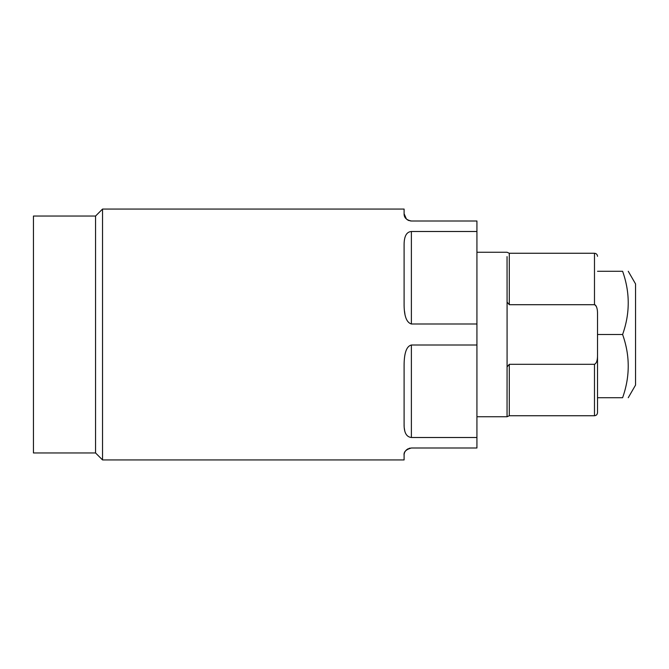 <?xml version="1.0" encoding="UTF-8"?>
<svg xmlns="http://www.w3.org/2000/svg" width="669" height="669" viewBox="0 0 669 669"><rect width="100%" height="100%" fill="white"/><g stroke="black" fill="none" stroke-linecap="round" stroke-linejoin="round"><path stroke-width="1" d="M597.517 256.302C597.317 254.446 596.305 253.434 594.482 253.267L594.482 304.696C596.639 305.741 597.651 308.969 597.517 314.388L597.517 397.721L622.605 397.721C630.106 376.639 630.106 355.565 622.605 334.5L622.764 334.977M596.815 307.832L596.681 307.389M596.447 306.72L596.129 306.051M595.745 305.457L595.176 304.922M507.077 366.93L507.077 302.104L509.301 304.696L594.482 304.696M597.517 314.388L597.517 354.612C597.643 360.056 596.631 363.292 594.482 364.304L509.301 364.304L507.069 366.921L507.043 416.745L476.93 416.745M507.077 302.112L507.043 256.603M476.93 252.255L507.043 252.255L509.301 253.267L509.301 304.696M507.043 389.325L507.043 398.824M507.043 406.493L507.043 412.137M594.482 364.304L594.482 415.733C596.305 415.566 597.317 414.554 597.517 412.698L597.517 354.612M411.385 323.997L411.385 231.499C406.535 231.834 404.109 236.266 404.101 244.795L404.101 303.425C403.976 315.634 406.401 322.491 411.385 323.997L476.93 323.997L476.93 448.004L411.385 448.004C405.999 449.484 403.574 451.909 404.101 455.288L404.101 459.938L102.541 459.938L95.558 452.955L95.558 216.045L102.541 209.062L102.541 459.938M476.93 323.997L476.93 220.996L411.385 220.996C406.418 220.051 403.992 217.617 404.101 213.712L406.426 219.056M411.351 231.499L476.93 231.499M102.541 209.062L404.101 209.062L404.101 213.712M406.995 219.532L407.605 219.942M408.157 220.243L409.119 220.636M410.222 220.904L411.385 220.996M404.896 237.654L404.502 239.41M404.293 240.89L404.143 242.722M404.502 311.185L404.896 313.87M411.351 437.501L411.385 437.501C406.401 436.957 403.976 432.534 404.101 424.205L404.143 426.27M404.293 428.11L404.72 430.644M410.222 448.096L409.119 448.364M408.157 448.757L407.605 449.058M406.986 449.476L406.426 449.944M406.267 450.103L405.765 450.638M405.289 451.291L404.87 452.01M404.528 452.804L404.268 453.707M404.135 454.544L404.101 455.288M404.101 424.205L404.101 365.575C404.101 353.04 406.535 346.182 411.385 345.003L411.385 437.501L476.93 437.501M411.385 345.003L476.93 345.003M95.558 216.045L33.45 216.045L33.45 452.955L95.558 452.955M622.605 397.721C630.106 397.721 630.106 397.721 622.605 397.721C630.106 397.721 630.106 397.721 622.605 397.721M628.25 397.721L635.55 385.076L635.55 283.924L628.25 271.279M597.517 271.279L622.605 271.279C630.106 271.279 630.106 271.279 622.605 271.279C630.106 271.279 630.106 271.279 622.605 271.279C630.106 292.345 630.106 313.418 622.605 334.5L597.517 334.5M594.482 415.733L509.301 415.733L509.301 364.304M509.301 415.733L507.043 416.745M594.482 253.267L509.301 253.267"/></g></svg>
